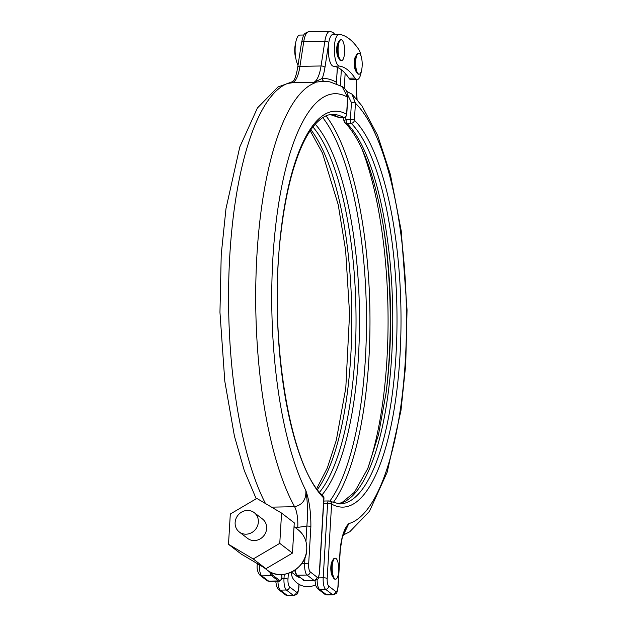 <?xml version="1.0" encoding="UTF-8"?>
<svg xmlns="http://www.w3.org/2000/svg" width="627" height="627" viewBox="0 0 627 627"><rect width="100%" height="100%" fill="white"/><g stroke="black" fill="none" stroke-linecap="round" stroke-linejoin="round"><path stroke-width="0.94" d="M295.56 43.584A10.479 3.276 88.9 0 0 295.834 58.483M340.751 60.372A10.479 3.276 88.9 0 0 341.55 60.67A10.479 3.276 88.9 0 0 344.623 51.406A10.479 3.276 88.9 0 0 341.958 40.01A10.479 3.276 88.9 0 0 341.159 39.713A10.479 3.276 88.9 0 0 338.086 48.977A10.479 3.276 88.9 0 0 340.751 60.372M341.159 39.713L340.594 39.728A10.479 3.276 88.9 0 0 337.514 48.984A10.479 3.276 88.9 0 0 340.179 60.38A10.479 3.276 88.9 0 0 340.978 60.678L341.55 60.67M358.323 73.876A10.479 3.276 -91.1 0 1 355.65 62.481A10.479 3.276 -91.1 0 1 358.73 53.224A10.479 3.276 -91.1 0 1 359.53 53.514A10.479 3.276 -91.1 0 1 362.194 64.91A10.479 3.276 -91.1 0 1 359.114 74.174A10.479 3.276 -91.1 0 1 358.323 73.876M359.114 74.174L358.55 74.182A10.479 3.276 -91.1 0 1 357.751 73.884A10.479 3.276 -91.1 0 1 355.086 62.488A10.479 3.276 -91.1 0 1 358.166 53.232L358.73 53.224M235.133 522.526A12.226 11.27 127.5 0 1 242.132 511.812A12.226 11.27 127.5 0 1 254.186 512.62A12.226 11.27 127.5 0 1 258.348 522.103A12.226 11.27 127.5 0 1 251.349 532.817A12.226 11.27 127.5 0 1 239.295 532.002A12.226 11.27 127.5 0 1 235.133 522.526M254.186 512.62L262.486 518.999A12.226 11.27 127.5 0 1 266.647 528.475A12.226 11.27 127.5 0 1 259.649 539.189A12.226 11.27 127.5 0 1 247.587 538.381L239.295 532.002M281.57 513.082L256.835 498.418L230.305 514.022L228.502 544.299L253.237 558.963L279.767 543.358L281.57 513.082L294.259 522.84L292.456 553.108L265.926 568.72L241.199 554.049L228.502 544.299M271.546 507.141L294.596 506.718C302.543 504.892 306.305 499.523 305.866 490.612C309.338 500.691 311 512.737 310.867 526.743L308.641 564.229A6.348 1.983 88.9 0 0 310.224 571.902L317.058 577.153A6.348 1.983 88.9 0 0 319.378 572.482L323.798 498.065A197.952 61.83 -91.1 0 1 278.247 262.36A197.952 61.83 -91.1 0 1 346.606 114.224L347.617 97.224L342.091 86.557L330.053 81.925A227.86 71.172 88.9 0 0 324.661 81.518C322.443 81.298 312.779 82.208 314.55 83.007L313.547 82.356L292.441 82.74L287.409 83.509L291.461 82.129L277.965 86.981L257.423 107.985L239.788 146.969L225.994 208.587L221.229 254.515L219.952 312.262L224.803 381.271L234.427 436.149L244.271 470.524L256.216 498.778M291.461 82.129L293.726 80.617L291.077 82.968M310.867 526.743A3.174 0.729 -176.6 0 0 306.877 526.053L295.482 527.738M342.091 86.557L342.091 86.557C345.869 88.721 347.758 92.357 347.766 97.467L346.755 114.467A3.174 0.729 3.4 0 0 346.606 114.224A3.174 2.97 119.2 0 1 343.471 117.406A194.778 60.835 88.9 0 0 332.514 114.451C329.175 114.475 322.834 115.172 313.453 126.27C304.542 137.438 296.932 155.041 290.614 179.071C286.578 194.699 283.42 212.098 281.155 231.269C267.76 333.156 289.705 466.982 323.007 495.855A3.174 2.876 -45.5 0 1 323.798 498.065A3.174 0.729 3.4 0 1 323.955 498.308L319.535 572.733A3.174 0.729 3.4 0 0 319.378 572.482M333.164 34.477A15.871 4.961 88.9 0 0 332.953 34.469A15.871 4.961 88.9 0 0 328.767 42.722A15.871 4.961 88.9 0 0 332.334 65.764A15.871 4.961 88.9 0 0 333.321 66.203A126.999 39.666 -91.1 0 1 337.342 67.332A126.999 39.666 -91.1 0 1 345.148 73.328L344.262 88.203M305.952 541.548L306.877 526.053C307.951 513.278 307.614 501.467 305.866 490.612A215.414 67.285 88.9 0 1 275.167 230.407A215.414 67.285 88.9 0 1 347.617 97.224A3.174 0.729 3.4 0 1 347.766 97.467M330.476 114.616A194.778 60.835 -91.1 0 1 339.223 117.476A3.174 0.995 88.9 0 0 339.403 117.531A3.174 0.995 88.9 0 0 339.583 117.476M313.571 82.552L322.184 78.453A230.971 72.136 -91.1 0 1 336.338 82.247L337.506 67.402M361.089 56.203A15.871 4.961 88.9 0 0 358.722 49.376A158.749 49.58 88.9 0 0 339.199 34.367A15.871 4.961 88.9 0 0 338.988 34.36A15.871 4.961 88.9 0 0 334.324 48.389A15.871 4.961 88.9 0 0 338.361 65.655A15.871 4.961 88.9 0 0 339.356 66.094A126.999 39.666 -91.1 0 1 354.976 78.093A15.871 4.961 88.9 0 0 355.932 79.159A15.871 4.961 88.9 0 0 357.139 79.605A15.871 4.961 88.9 0 0 361.364 71.102M324.661 81.518A3.174 3.017 87.4 0 1 322.184 78.453A34.924 10.91 -91.1 0 0 324.958 67.45A3.174 1.466 -171.2 0 0 321.048 65.976L324.857 41.257L303.75 41.648L299.933 66.368A31.75 9.914 -91.1 0 1 292.441 82.74M356.105 55.717A8.253 2.579 88.9 0 0 354.271 63.727A8.253 2.579 88.9 0 0 356.371 71.752A8.253 2.579 88.9 0 0 356.402 71.776M338.541 42.205A8.253 2.579 88.9 0 0 336.699 50.223A8.253 2.579 88.9 0 0 338.799 58.248A8.253 2.579 88.9 0 0 338.831 58.272M354.976 78.093L348.941 78.203A15.871 4.961 88.9 0 0 349.897 79.268A15.871 4.961 88.9 0 0 351.112 79.715L357.139 79.605M348.941 78.203A126.999 39.666 88.9 0 0 345.148 73.328M346.308 91.213L352.029 94.168L355.423 103.228A3.174 0.729 -176.6 0 0 351.433 102.53L347.632 94.74M318.375 577.882L323.195 577.796L327.615 503.371A3.174 0.729 3.4 0 1 331.605 504.061A197.952 61.83 -91.1 0 0 399.971 355.924A197.952 61.83 -91.1 0 0 354.412 120.219L355.423 103.228A215.414 67.285 88.9 0 1 406.406 331.283A215.414 67.285 88.9 0 1 348.816 523.623L342.271 537.41L340.304 549.495A3.174 0.729 -176.6 0 0 340.147 549.252C341.621 536.265 344.505 527.722 348.816 523.623L344.113 532.519M332.639 560.71A8.253 2.579 88.9 0 0 330.805 568.728A8.253 2.579 88.9 0 0 332.906 576.754A8.253 2.579 88.9 0 0 332.937 576.777M356.238 104.482A3.174 1.278 -9.3 0 0 355.58 104.458M345.375 116.904L346.175 119.608A3.174 0.995 88.9 0 0 346.911 123.386A194.778 60.835 -91.1 0 1 391.734 355.305A194.778 60.835 -91.1 0 1 337.632 503.857M324.472 501.075A3.174 0.995 88.9 0 0 324.292 501.02A3.174 0.995 88.9 0 0 323.759 501.545M315.514 584.842A17.462 17.462 0 0 1 292.872 578.353A10.04 3.135 -91.1 0 1 291.21 572.239M300.349 577.812A12.226 11.27 127.5 0 1 296.461 575.947L291.477 572.114M335.649 579.168L335.077 579.183A10.479 3.276 -91.1 0 1 334.285 578.886A10.479 3.276 -91.1 0 1 331.62 567.49A10.479 3.276 -91.1 0 1 334.693 558.234L335.265 558.218A10.479 3.276 -91.1 0 1 336.064 558.516A10.479 3.276 -91.1 0 1 338.729 569.912A10.479 3.276 -91.1 0 1 335.649 579.168A10.479 3.276 -91.1 0 1 334.849 578.878A10.479 3.276 -91.1 0 1 332.185 567.482A10.479 3.276 -91.1 0 1 335.265 558.218M299.996 35.088A15.871 4.961 88.9 0 0 299.784 35.081A15.871 4.961 88.9 0 0 295.192 47.276A15.871 4.961 88.9 0 0 298.052 65.083M253.237 558.963L265.926 568.72M279.767 543.358L292.456 553.108M298.091 529.744C304.173 534.69 307.073 541.273 306.775 549.503C306.564 568.908 281.202 582.075 267.133 570.021A25.401 23.411 -52.5 0 0 292.19 571.706A25.401 23.411 -52.5 0 0 306.736 549.44A25.401 23.411 -52.5 0 0 298.091 529.744L294.032 526.625M314.55 83.007A228.118 71.251 -91.1 0 0 256.467 263.818A228.118 71.251 -91.1 0 0 294.596 506.718A19.053 5.949 -91.1 0 1 297.739 527.699M287.409 83.509A228.118 71.251 88.9 0 0 229.498 260.824A228.118 71.251 88.9 0 0 265.48 503.544M293.726 80.617C294.181 79.895 296.062 76.972 297.692 67.41A3.174 1.466 8.8 0 1 299.933 66.368L321.048 65.976A31.75 9.914 88.9 0 1 313.547 82.356M324.958 67.45L328.767 42.722A3.174 1.466 -171.2 0 0 324.857 41.257A19.053 5.949 -91.1 0 1 329.88 31.35L308.774 31.734A19.053 5.949 88.9 0 0 303.75 41.648A3.174 1.466 8.8 0 0 301.509 42.683L297.692 67.41M259.39 564.841A9.523 2.978 88.9 0 0 261.796 575.876A3.174 2.923 127.5 0 1 260.04 575.304L266.875 580.555A3.174 2.923 127.5 0 0 268.63 581.127A9.523 2.978 88.9 0 0 269.351 581.394L279.156 581.213A9.523 2.978 -91.1 0 1 278.427 580.947L271.593 575.696L261.796 575.876L268.63 581.127L278.427 580.947A0.792 0.729 -52.5 0 0 279.227 580.163A8.731 2.727 88.9 0 0 281.993 576.965A0.792 0.462 -167.5 0 1 282.009 577.146L281.562 575.092L280.904 574.591M271.013 572.404A8.731 2.727 88.9 0 0 272.392 574.912A0.792 0.729 -52.5 0 1 271.593 575.696A9.523 2.978 -91.1 0 1 269.767 571.753M303.625 580.336A0.792 0.729 127.5 0 0 304.064 580.477A9.523 2.978 88.9 0 0 304.785 580.743L296.79 575.077A0.792 0.729 -52.5 0 0 297.229 575.225L304.064 580.477L313.861 580.296L307.026 575.045L297.229 575.225A9.523 2.978 88.9 0 1 295.145 569.982M304.785 580.743L314.582 580.563A9.523 2.978 -91.1 0 1 313.861 580.296A3.174 2.923 127.5 0 0 317.058 577.153M310.224 571.902A3.174 2.923 127.5 0 1 307.026 575.045A9.523 2.978 -91.1 0 1 304.651 563.54L305.004 557.497M301.673 563.595L304.651 563.54A3.174 0.729 -176.6 0 1 308.641 564.229M258.661 564.41A3.174 0.729 -176.6 0 0 257.219 564.935C256.717 568.924 257.658 572.38 260.04 575.304M337.796 117.124A3.174 2.97 119.2 0 0 339.223 117.476L343.471 117.406A3.174 0.995 88.9 0 0 343.643 117.453L339.403 117.531A3.174 3.174 0 0 1 337.796 117.124L330.39 114.631M336.817 83.955A3.174 2.923 127.5 0 1 336.448 82.317L337.342 67.332M339.356 66.094L333.321 66.203M336.754 83.932A3.174 2.963 120.3 0 1 336.338 82.247M281.907 577.31A0.792 0.462 -167.5 0 0 282.009 577.146C281.421 579.779 280.473 581.135 279.156 581.213M280.363 574.583L281.829 575.711L281.993 576.965M272.392 574.912L279.227 580.163M281.829 575.711A0.792 0.729 -52.5 0 0 281.562 575.092M345.195 89.222A230.971 72.136 -91.1 0 1 347.319 91.456M356.896 99.34A34.924 10.91 -91.1 0 1 356.442 91.644L356.152 79.621M342.977 117.461L344.113 121.262A3.174 1.027 163.4 0 1 346.175 119.608L350.422 119.53A3.174 0.729 -176.6 0 1 354.412 120.219A3.174 2.876 134.5 0 1 351.151 123.307A194.778 60.835 88.9 0 1 396.742 338.016A194.778 60.835 88.9 0 1 339.669 503.943L330.139 501.349A3.174 2.97 -60.8 0 1 331.605 504.061L327.184 578.486A6.348 1.983 88.9 0 0 328.775 586.159L335.602 591.41A6.348 1.983 88.9 0 0 337.922 586.739L340.147 549.252M344.113 121.262A3.174 3.174 0 0 0 344.928 122.618A3.174 2.876 134.5 0 0 346.911 123.386L351.151 123.307A3.174 0.995 -91.1 0 1 350.422 119.53L351.433 102.53M340.39 85.617L341.331 69.746M310.867 129.734A194.778 60.835 -91.1 0 1 351.684 308.907A194.778 60.835 -91.1 0 1 317.481 489.468M319.605 492.156A194.778 60.835 88.9 0 0 355.924 308.837A194.778 60.835 88.9 0 0 312.897 126.967M330.139 501.349A3.174 3.174 0 0 0 328.532 500.942A3.174 0.995 -91.1 0 0 327.615 503.371L323.65 503.442M281.617 578.556L283.992 578.517L284.243 574.332M289.572 586.88A3.174 2.923 127.5 0 1 286.374 590.015L280.34 590.125L287.174 595.384L293.201 595.266L286.374 590.015A9.523 2.978 -91.1 0 1 283.992 578.517A3.174 0.729 -176.6 0 1 287.981 579.207A6.348 1.983 88.9 0 0 289.572 586.88L296.406 592.131A6.348 1.983 88.9 0 0 298.718 587.46L298.914 584.27M277.926 581.237A9.523 2.978 88.9 0 0 280.34 590.125A3.174 2.923 127.5 0 1 278.592 589.56L276.632 586.598L275.739 581.276M278.592 589.56L285.418 594.811A3.174 2.923 127.5 0 0 287.174 595.384A9.523 2.978 88.9 0 0 287.895 595.65L293.93 595.54A9.523 2.978 -91.1 0 1 293.201 595.266A3.174 2.923 127.5 0 0 296.406 592.131M317.113 579.567A9.523 2.978 88.9 0 0 319.543 589.411L326.377 594.662L332.404 594.553L325.578 589.294L319.543 589.411A3.174 2.923 127.5 0 1 317.795 588.839L315.828 585.877L314.942 580.539M328.775 586.159A3.174 2.923 -52.5 0 1 325.578 589.294A9.523 2.978 -91.1 0 1 323.195 577.796A3.174 0.729 3.4 0 1 327.184 578.486M317.795 588.839L324.621 594.09A3.174 2.923 127.5 0 0 326.377 594.662A9.523 2.978 88.9 0 0 327.098 594.929L333.133 594.819A9.523 2.978 -91.1 0 1 332.404 594.553A3.174 2.923 -52.5 0 0 335.602 591.41M356.442 91.644L356.308 79.621M340.304 549.495L338.078 586.982A3.174 0.729 -176.6 0 0 337.922 586.739M337.545 503.842L342.005 502.556L354.474 492.219L367.837 468.385L378.512 434.629L386.099 392.745A196.87 61.485 88.9 0 0 389.539 355.854A196.87 61.485 88.9 0 0 382.995 223.87C374.115 173.373 361.418 139.625 344.928 122.618M288.334 573.376L287.981 579.207M298.718 587.46A3.174 0.729 3.4 0 1 298.875 587.703C297.347 595.062 298.303 593.573 293.93 595.54M382.619 221.652A207.451 64.793 -91.1 0 1 385.809 394.979M315.224 124.17A196.87 61.485 -91.1 0 1 358.464 356.418A196.87 61.485 -91.1 0 1 322.035 494.868M329.786 501.177A207.451 64.793 88.9 0 0 365.376 358.856A207.451 64.793 88.9 0 0 322.748 117.602M326.009 115.885A209.543 65.451 -91.1 0 1 369.867 308.578A209.543 65.451 -91.1 0 1 333.117 502.752M367.657 468.816A209.543 65.451 88.9 0 0 361.771 148.536M329.88 31.35L333.078 32.455L334.849 34.438M257.305 563.602L257.219 564.935M301.509 42.683C303.86 33.599 303.35 33.803 308.774 31.734M266.875 580.555L269.351 581.394M314.582 580.563C318.963 578.596 318.007 580.085 319.535 572.733M323.955 498.308A3.174 3.174 0 0 0 323.007 495.855M343.643 117.453A3.174 3.174 0 0 0 346.755 114.467M336.848 83.971L336.589 82.835M296.79 575.077L295.638 573.509L294.674 570.304M338.988 34.36L332.953 34.469M343.032 535.121L349.733 531.798L369.483 511.311L387.196 472.147L400.966 410.513L405.732 364.593L407.048 309.926L401.233 230.901L390.402 174.486L377.65 135.401L361.865 105.751L352.147 94.277M357.084 99.56L356.598 91.628M338.078 586.982C336.589 594.286 337.451 592.915 333.133 594.819M310.185 130.73L322.482 153.098L338.235 204.778L345.626 250.314L349.568 313.657L345.798 387.956L336.331 440.154L327.341 467.93L316.76 488.496M328.532 500.942L324.292 501.02A3.174 3.174 0 0 0 323.791 501.075M285.418 594.811L287.895 595.65M299.071 584.364L298.875 587.703M324.621 594.09L327.098 594.929M303.915 35.002L299.784 35.081M267.133 570.021L263.771 567.443"/></g></svg>
